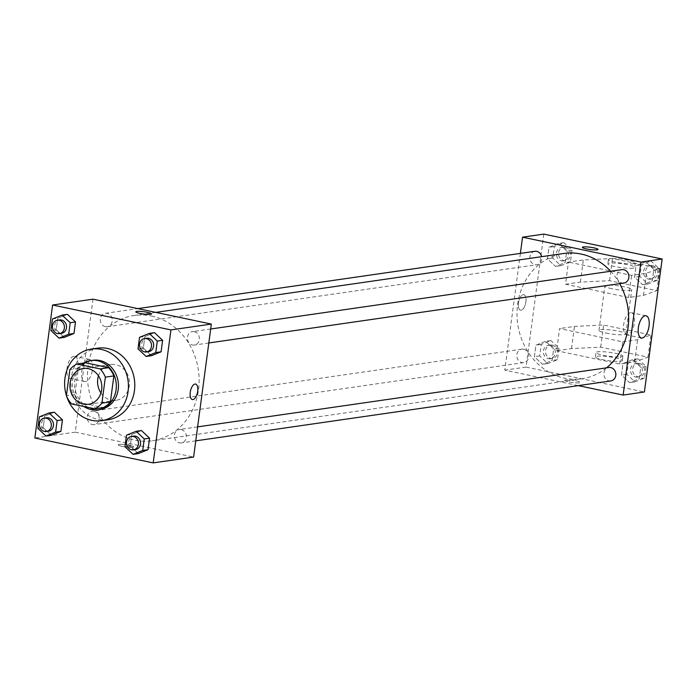 <?xml version="1.0" encoding="UTF-8"?>
<svg xmlns="http://www.w3.org/2000/svg" width="697" height="697" viewBox="0 0 697 697"><rect width="100%" height="100%" fill="white"/><g stroke="black" fill="none" stroke-linecap="round" stroke-linejoin="round"><path stroke-width="0.52" stroke-dasharray="3.48 2.61" d="M98.469 375.849A18.078 15.909 81.8 0 1 110.945 364.522A18.078 15.909 81.8 0 1 115.894 364.688A18.078 15.909 81.8 0 1 129.485 382.949A18.078 15.909 81.8 0 1 116.111 400.313A18.078 15.909 81.8 0 1 100.943 392.986M85.478 362.797A24.282 21.363 81.8 0 0 78.369 368.443L74.901 394.45A24.282 21.363 81.8 0 0 80.155 402.692L103.304 407.571M83.797 363.041A24.865 21.877 -98.2 0 0 72.453 384.317A24.865 21.877 -98.2 0 0 83.849 406.49M100.063 409.479A24.865 21.877 81.8 0 1 74.867 388.002A24.865 21.877 81.8 0 1 92.962 360.271M74.901 394.45L66.398 395.678M78.369 368.443L69.866 369.671M80.155 402.692L71.643 403.92M66.572 396.114A36.166 31.818 81.8 0 1 66.407 395.591M108.061 419.751A36.166 31.818 81.8 0 1 71.408 388.499A36.166 31.818 81.8 0 1 97.728 348.16M126.488 435.198L131.811 434.431L141.447 430.546L131.811 434.431L130.269 445.949L138.381 453.573L130.269 445.949L124.955 446.716M39.389 416.867L44.704 416.1L54.349 412.215L44.704 416.1L43.17 427.618L51.273 435.25L43.17 427.618L37.856 428.385M139.548 337.322L144.863 336.555L154.507 332.669L144.863 336.555L143.329 348.073L151.441 355.697L143.329 348.073L138.015 348.84M52.449 318.991L57.764 318.224L67.409 314.338L57.764 318.224L56.23 329.742L64.333 337.374L56.23 329.742L50.916 330.509M151.58 316.063A63.288 55.682 81.8 0 1 199.142 379.978A63.288 55.682 81.8 0 1 152.338 440.757A63.288 55.682 81.8 0 1 88.188 386.077A63.288 55.682 81.8 0 1 134.251 315.488A63.288 55.682 81.8 0 1 151.58 316.063M92.997 299.179L75.25 432.166L193.6 457.066M94.104 411.247A6.778 5.968 81.8 0 1 99.201 418.095A6.778 5.968 81.8 0 1 94.182 424.604A6.778 5.968 81.8 0 1 87.308 418.749A6.778 5.968 81.8 0 1 92.248 411.186A6.778 5.968 81.8 0 1 94.104 411.247M181.203 429.579A6.778 5.968 81.8 0 1 186.299 436.427A6.778 5.968 81.8 0 1 181.29 442.935A6.778 5.968 81.8 0 1 174.416 437.08A6.778 5.968 81.8 0 1 179.347 429.518A6.778 5.968 81.8 0 1 181.203 429.579M194.263 331.702A6.778 5.968 81.8 0 1 199.359 338.55A6.778 5.968 81.8 0 1 194.35 345.059A6.778 5.968 81.8 0 1 187.476 339.204A6.778 5.968 81.8 0 1 192.407 331.641A6.778 5.968 81.8 0 1 194.263 331.702M105.386 326.666A6.778 5.968 -98.2 0 0 107.242 326.727A6.778 5.968 -98.2 0 0 112.182 319.165A6.778 5.968 -98.2 0 0 105.308 313.31A6.778 5.968 -98.2 0 0 100.29 319.818A6.778 5.968 -98.2 0 0 105.386 326.666M75.25 432.166L34.85 437.995M73.917 356.245A11.335 5.132 101.9 0 0 67.234 367.214A11.335 5.132 101.9 0 0 70.092 378.454A11.335 5.132 101.9 0 0 77.445 368.417A11.335 5.132 101.9 0 0 74.762 356.263A11.335 5.132 101.9 0 0 73.917 356.245M122.202 446.376A7.911 1.15 7.6 0 0 133.763 446.89A7.911 1.15 7.6 0 0 126.07 444.703A7.911 1.15 7.6 0 0 118.081 444.799A7.911 1.15 7.6 0 0 122.202 446.376A7.911 1.15 7.6 0 0 133.763 446.882A7.911 1.15 7.6 0 0 126.07 444.695A7.911 1.15 7.6 0 0 118.081 444.791A7.911 1.15 7.6 0 0 122.202 446.376M151.502 313.911L151.502 313.903A7.911 1.15 -172.4 0 1 151.502 313.911A7.911 1.15 -172.4 0 1 143.512 314.007A7.911 1.15 -172.4 0 1 135.819 311.82A7.911 1.15 -172.4 0 1 135.819 311.812L135.819 311.812M88.589 359.33A11.335 5.132 101.9 0 0 81.906 370.307A11.335 5.132 101.9 0 0 84.773 381.538A11.335 5.132 101.9 0 0 92.126 371.501A11.335 5.132 101.9 0 0 89.443 359.356A11.335 5.132 101.9 0 0 88.589 359.33M192.328 399.547L192.337 399.547A7.911 3.581 -78.1 0 1 190.333 391.705A7.911 3.581 -78.1 0 1 194.994 384.047A7.911 3.581 -78.1 0 1 195.587 384.064L195.596 384.064M610.677 271.255A63.288 55.682 81.8 0 1 619.668 283.662M606.486 367.85A63.288 55.682 81.8 0 1 581.882 378.75A63.288 55.682 81.8 0 1 517.732 324.07A63.288 55.682 81.8 0 1 563.803 253.481M534.852 251.303A6.778 5.968 -98.2 0 0 529.842 257.812A6.778 5.968 -98.2 0 0 534.93 264.66A6.778 5.968 -98.2 0 0 536.786 264.721A6.778 5.968 -98.2 0 0 541.639 256.679M610.833 380.928A6.778 5.968 81.8 0 1 603.959 375.073A6.778 5.968 81.8 0 1 608.89 367.502M623.893 283.052A6.778 5.968 81.8 0 1 617.019 277.197A6.778 5.968 81.8 0 1 621.951 269.626M523.647 349.241A6.778 5.968 81.8 0 1 528.744 356.089A6.778 5.968 81.8 0 1 523.735 362.597A6.778 5.968 81.8 0 1 516.86 356.742A6.778 5.968 81.8 0 1 521.792 349.18A6.778 5.968 81.8 0 1 523.647 349.241M520.38 253.394L504.794 370.151L578.31 385.624M630.515 312.674A11.335 5.132 101.9 0 0 623.841 323.643A11.335 5.132 101.9 0 0 626.699 334.882A11.335 5.132 101.9 0 0 634.052 324.846A11.335 5.132 101.9 0 0 631.369 312.692A11.335 5.132 101.9 0 0 630.515 312.674M565.572 379.926A7.911 1.15 7.6 0 0 564.631 380.335A7.911 1.15 7.6 0 0 572.324 382.522A7.911 1.15 7.6 0 0 580.313 382.426A7.911 1.15 7.6 0 0 574.467 380.518A7.911 1.15 7.6 0 0 565.572 379.926A7.911 1.15 -172.4 0 1 574.467 380.51A7.911 1.15 -172.4 0 1 580.313 382.418A7.911 1.15 -172.4 0 1 572.324 382.514A7.911 1.15 -172.4 0 1 564.631 380.327A7.911 1.15 -172.4 0 1 565.572 379.926M543.808 234.105L526.061 367.084L504.794 370.151M526.061 367.084L644.403 391.984M525.895 301.897A7.911 3.581 101.9 0 0 523.804 294.692A7.911 3.581 101.9 0 0 518.673 301.696A7.911 3.581 101.9 0 0 520.546 310.174A7.911 3.581 101.9 0 0 525.895 301.897A7.911 3.581 -78.1 0 1 520.546 310.174A7.911 3.581 -78.1 0 1 518.673 301.696A7.911 3.581 -78.1 0 1 523.804 294.692A7.911 3.581 -78.1 0 1 525.904 301.897M582.378 247.348L582.378 247.348A7.911 1.15 7.6 0 0 588.224 249.265A7.911 1.15 7.6 0 0 597.12 249.848A7.911 1.15 7.6 0 0 598.061 249.448A7.911 1.15 7.6 0 0 598.061 249.439L598.061 249.448M632.667 359.626L623.022 363.52L621.48 375.038L629.591 382.662L639.236 378.776L640.77 367.258L632.667 359.626L623.022 363.52L621.48 375.038L629.591 382.662L639.236 378.776L640.77 367.258L632.667 359.626L637.982 358.859L628.337 362.754L626.795 374.272L634.906 381.895L644.551 378.009L646.084 366.491L637.982 358.859M545.559 341.303L535.915 345.189L534.381 356.707L542.493 364.331L552.137 360.445L553.671 348.927L545.559 341.303L535.915 345.189L534.381 356.707L542.493 364.331L552.137 360.445L553.671 348.927L545.559 341.303L550.883 340.537L541.238 344.423L539.696 355.94L547.807 363.564L557.452 359.678L558.985 348.16L550.883 340.537M558.619 243.427L548.975 247.313L547.441 258.831L555.553 266.454L565.189 262.569L566.731 251.051L558.619 243.427L548.975 247.313L547.441 258.831L555.553 266.454L565.189 262.569L566.731 251.051L558.619 243.427L563.934 242.661L554.298 246.546L552.756 258.064L560.867 265.688L570.512 261.802L572.045 250.284L563.934 242.661M645.727 261.75L636.082 265.644L634.54 277.162L642.651 284.785L652.296 280.9L653.83 269.382L645.727 261.75L636.082 265.644L634.54 277.162L642.651 284.785L652.296 280.9L653.83 269.382L645.727 261.75L651.042 260.983L641.397 264.877L639.855 276.395L647.966 284.019L657.611 280.133L659.144 268.615L651.042 260.983M619.746 364.017L622.709 341.852L559.586 328.566L556.633 350.73L571.523 348.578L600.675 347.176L648.01 357.134L634.636 361.865L619.746 364.017L556.633 350.73M565.502 284.237L580.392 282.093L609.544 280.682L656.879 290.64L643.505 295.371L628.624 297.523L565.502 284.237L568.464 262.072L583.345 259.929L612.506 258.517L659.841 268.476L646.467 273.207L631.578 275.359L568.464 262.072M628.624 297.523L631.578 275.359M606.033 333.061A13.557 1.978 7.6 0 0 625.854 333.933A13.557 1.978 7.6 0 0 612.672 330.178A13.557 1.978 7.6 0 0 598.976 330.343A13.557 1.978 7.6 0 0 606.033 333.061M622.709 341.852L637.589 339.7L650.963 334.969L603.628 325.011L574.476 326.423L559.586 328.566M611.949 288.732A13.557 1.978 -172.4 0 1 604.883 286.014A13.557 1.978 -172.4 0 1 624.704 286.894A13.557 1.978 -172.4 0 1 631.77 289.603A13.557 1.978 -172.4 0 1 611.949 288.732M633.12 268.136A13.557 1.978 -172.4 0 1 617.873 267.125A13.557 1.978 -172.4 0 1 607.845 263.849A13.557 1.978 -172.4 0 1 621.55 263.693A13.557 1.978 -172.4 0 1 634.723 267.439A13.557 1.978 -172.4 0 1 633.12 268.136M633.712 263.701A13.557 1.978 -172.4 0 1 618.457 262.691A13.557 1.978 -172.4 0 1 608.437 259.423A13.557 1.978 -172.4 0 1 622.142 259.258A13.557 1.978 -172.4 0 1 635.316 263.004A13.557 1.978 -172.4 0 1 633.712 263.701M615.834 353.379A13.557 1.978 -172.4 0 1 622.9 356.097A13.557 1.978 -172.4 0 1 621.288 356.794A13.557 1.978 -172.4 0 1 606.042 355.784A13.557 1.978 -172.4 0 1 596.013 352.508A13.557 1.978 -172.4 0 1 615.834 353.379M620.696 361.229A13.557 1.978 7.6 0 0 622.308 360.532A13.557 1.978 7.6 0 0 609.126 356.777A13.557 1.978 7.6 0 0 595.421 356.942A13.557 1.978 7.6 0 0 605.449 360.218A13.557 1.978 7.6 0 0 620.696 361.229M634.636 361.865L637.589 339.7M648.01 357.134L650.963 334.969M656.879 290.64L659.841 268.476M643.505 295.371L646.467 273.207M600.675 347.176L603.628 325.011M609.544 280.682L612.506 258.517M571.523 348.578L574.476 326.423M580.392 282.093L583.345 259.929M61.528 333.332A6.778 5.968 81.8 0 1 54.654 327.477A6.778 5.968 81.8 0 1 59.585 319.906M57.764 318.224L56.23 329.742M48.468 431.208A6.778 5.968 81.8 0 1 41.593 425.353A6.778 5.968 81.8 0 1 46.525 417.782M44.704 416.1L43.17 427.618M148.627 351.663A6.778 5.968 81.8 0 1 141.752 345.799A6.778 5.968 81.8 0 1 146.692 338.237M144.863 336.555L143.329 348.073M135.566 449.539A6.778 5.968 81.8 0 1 128.692 443.675A6.778 5.968 81.8 0 1 133.632 436.113M131.811 434.431L130.269 445.949M563.289 247.522A6.778 5.968 81.8 0 1 568.386 254.37A6.778 5.968 81.8 0 1 563.368 260.887A6.778 5.968 81.8 0 1 556.494 255.024A6.778 5.968 81.8 0 1 561.433 247.461A6.778 5.968 81.8 0 1 563.289 247.522M560.867 265.688L555.553 266.454M570.512 261.802L565.189 262.569M572.045 250.284L566.731 251.051M554.298 246.546L548.975 247.313M552.756 258.064L547.441 258.831M565.415 247.217A6.778 5.968 81.8 0 1 570.512 254.065A6.778 5.968 81.8 0 1 565.494 260.582A6.778 5.968 81.8 0 1 558.628 254.719A6.778 5.968 81.8 0 1 563.559 247.156A6.778 5.968 81.8 0 1 565.415 247.217M550.229 345.398A6.778 5.968 81.8 0 1 555.326 352.246A6.778 5.968 81.8 0 1 550.308 358.763A6.778 5.968 81.8 0 1 543.433 352.9A6.778 5.968 81.8 0 1 548.373 345.337A6.778 5.968 81.8 0 1 550.229 345.398M547.807 363.564L542.493 364.331M557.452 359.678L552.137 360.445M558.985 348.16L553.671 348.927M541.238 344.423L535.915 345.189M539.696 355.94L534.381 356.707M552.355 345.093A6.778 5.968 81.8 0 1 557.452 351.941A6.778 5.968 81.8 0 1 552.433 358.458A6.778 5.968 81.8 0 1 545.568 352.595A6.778 5.968 81.8 0 1 550.499 345.032A6.778 5.968 81.8 0 1 552.355 345.093M650.388 265.853A6.778 5.968 81.8 0 1 655.485 272.701A6.778 5.968 81.8 0 1 650.475 279.218A6.778 5.968 81.8 0 1 643.601 273.355A6.778 5.968 81.8 0 1 648.532 265.792A6.778 5.968 81.8 0 1 650.388 265.853M647.966 284.019L642.651 284.785M657.611 280.133L652.296 280.9M659.144 268.615L653.83 269.382M641.397 264.877L636.082 265.644M639.855 276.395L634.54 277.162M652.514 265.548A6.778 5.968 81.8 0 1 657.611 272.396A6.778 5.968 81.8 0 1 652.601 278.905A6.778 5.968 81.8 0 1 645.727 273.05A6.778 5.968 81.8 0 1 650.658 265.487A6.778 5.968 81.8 0 1 652.514 265.548M637.328 363.729A6.778 5.968 81.8 0 1 642.425 370.577A6.778 5.968 81.8 0 1 637.415 377.094A6.778 5.968 81.8 0 1 630.541 371.231A6.778 5.968 81.8 0 1 635.472 363.668A6.778 5.968 81.8 0 1 637.328 363.729M634.906 381.895L629.591 382.662M644.551 378.009L639.236 378.776M646.084 366.491L640.77 367.258M628.337 362.754L623.022 363.52M626.795 374.272L621.48 375.038M639.454 363.425A6.778 5.968 81.8 0 1 644.551 370.273A6.778 5.968 81.8 0 1 639.541 376.781A6.778 5.968 81.8 0 1 632.667 370.926A6.778 5.968 81.8 0 1 637.598 363.364A6.778 5.968 81.8 0 1 639.454 363.425M88.467 404.304L116.111 400.313M83.3 368.513L110.945 364.522M89.443 359.356L74.762 356.263M84.773 381.538L70.092 378.454M155.753 312.387L134.251 315.488M581.882 378.75L152.338 440.757M107.242 326.727L536.786 264.721M105.308 313.31L137.832 308.614M197.626 426.878L179.347 429.518M195.761 440.844L181.29 442.935M210.686 329.001L192.407 331.641M208.821 342.968L194.35 345.059M521.792 349.18L92.248 411.186M523.735 362.597L94.182 424.604M646.041 315.785L631.369 312.692M641.371 337.975L626.699 334.882M625.854 333.933L631.77 289.603M598.976 330.343L604.883 286.014M608.437 259.423L607.845 263.849M635.316 263.004L634.723 267.439M622.308 360.532L622.9 356.097M595.421 356.942L596.013 352.508M563.559 247.156L561.433 247.461M565.494 260.582L563.368 260.887M550.499 345.032L548.373 345.337M552.433 358.458L550.308 358.763M650.658 265.487L648.532 265.792M652.601 278.905L650.475 279.218M637.598 363.364L635.472 363.668M639.541 376.781L637.415 377.094"/><path stroke-width="1.05" d="M100.943 392.986A18.078 15.909 81.8 0 1 98.469 375.849M88.249 368.678A18.078 15.909 81.8 0 1 101.84 386.94A18.078 15.909 81.8 0 1 88.467 404.304A18.078 15.909 81.8 0 1 70.136 388.682A18.078 15.909 81.8 0 1 83.3 368.513A18.078 15.909 81.8 0 1 88.249 368.678M69.866 369.671L66.398 395.678A24.282 21.363 81.8 0 0 71.643 403.92L94.792 408.79A24.282 21.363 81.8 0 0 101.901 403.154L105.369 377.138A24.282 21.363 81.8 0 0 100.115 368.896L76.966 364.026A24.282 21.363 81.8 0 0 69.866 369.671M101.901 403.154L110.405 401.925L113.872 375.91L105.369 377.138M100.115 368.896L108.627 367.667L85.478 362.797L76.966 364.026M108.627 367.667A24.282 21.363 81.8 0 1 113.872 375.91M110.405 401.925A24.282 21.363 81.8 0 1 103.304 407.571L94.792 408.79M83.849 406.49A24.865 21.877 -98.2 0 0 97.937 409.792A24.865 21.877 -98.2 0 0 116.085 389.745A24.865 21.877 -98.2 0 0 90.837 360.576A24.865 21.877 -98.2 0 0 83.797 363.041M90.837 360.576L92.962 360.271A24.865 21.877 81.8 0 1 99.767 360.497A24.865 21.877 81.8 0 1 118.211 389.44A24.865 21.877 81.8 0 1 100.063 409.479L97.937 409.792M66.407 395.591A36.166 31.818 81.8 0 1 91.351 349.084A36.166 31.818 81.8 0 1 101.248 349.415A36.166 31.818 81.8 0 1 128.422 385.938A36.166 31.818 81.8 0 1 101.684 420.666A36.166 31.818 81.8 0 1 66.572 396.114M91.351 349.084L97.728 348.16A36.166 31.818 81.8 0 1 107.626 348.491A36.166 31.818 81.8 0 1 134.8 385.014A36.166 31.818 81.8 0 1 108.061 419.751L101.684 420.666M133.066 454.339L138.381 453.573L148.025 449.687L149.559 438.169L141.447 430.546L136.133 431.312L126.488 435.198L124.955 446.716L133.066 454.339L142.702 450.454L144.244 438.936L136.133 431.312M45.958 436.017L51.273 435.25L60.918 431.356L62.46 419.838L54.349 412.215L49.034 412.981L39.389 416.867L37.856 428.385L45.958 436.017L55.603 432.123L57.145 420.605L49.034 412.981M34.85 437.995L153.192 462.895L170.939 329.916L52.597 305.016L34.85 437.995M146.117 356.463L151.441 355.697L161.085 351.811L162.619 340.293L154.507 332.669L149.193 333.436L139.548 337.322L138.015 348.84L146.117 356.463L155.762 352.577L157.304 341.06L149.193 333.436M59.018 338.141L64.333 337.374L73.978 333.48L75.52 321.962L67.409 314.338L62.094 315.105L52.449 318.991L50.916 330.509L59.018 338.141L68.663 334.246L70.205 322.728L62.094 315.105M153.192 462.895L193.6 457.066L211.339 324.079L170.939 329.916M194.994 384.047A7.911 3.581 -78.1 0 1 195.596 384.064A7.911 3.581 -78.1 0 1 197.469 392.542A7.911 3.581 -78.1 0 1 192.337 399.547A7.911 3.581 -78.1 0 1 190.342 391.705A7.911 3.581 -78.1 0 1 194.994 384.047M211.339 324.079L92.997 299.179L52.597 305.016M135.819 311.812A7.911 1.15 -172.4 0 1 147.381 312.326A7.911 1.15 -172.4 0 1 151.502 313.903A7.911 1.15 -172.4 0 1 143.512 313.998A7.911 1.15 -172.4 0 1 135.819 311.812A7.911 1.15 -172.4 0 1 147.381 312.326A7.911 1.15 -172.4 0 1 151.502 313.903M195.587 384.064A7.911 3.581 -78.1 0 1 197.46 392.542A7.911 3.581 -78.1 0 1 192.328 399.547M155.753 312.387L563.803 253.481A63.288 55.682 81.8 0 1 581.124 254.056A63.288 55.682 81.8 0 1 610.677 271.255M619.668 283.662A63.288 55.682 81.8 0 1 606.486 367.85M541.639 256.679A6.778 5.968 -98.2 0 0 534.852 251.303L137.832 308.614M197.626 426.878L608.89 367.502A6.778 5.968 81.8 0 1 610.746 367.572A6.778 5.968 81.8 0 1 615.843 374.42A6.778 5.968 81.8 0 1 610.833 380.928L195.761 440.844M210.686 329.001L621.951 269.626A6.778 5.968 81.8 0 1 623.806 269.695A6.778 5.968 81.8 0 1 628.903 276.543A6.778 5.968 81.8 0 1 623.893 283.052L208.821 342.968M578.31 385.624L623.144 395.06L640.883 262.072L522.541 237.172L520.38 253.394M645.195 315.758A11.335 5.132 -78.1 0 1 646.041 315.785A11.335 5.132 -78.1 0 1 648.724 327.93A11.335 5.132 -78.1 0 1 641.371 337.975A11.335 5.132 -78.1 0 1 638.513 326.736A11.335 5.132 -78.1 0 1 645.195 315.758M640.883 262.072L662.15 259.005L644.403 391.984L623.144 395.06M662.15 259.005L543.808 234.105L522.541 237.172M597.12 249.848A7.911 1.15 -172.4 0 1 588.224 249.256A7.911 1.15 -172.4 0 1 582.378 247.348A7.911 1.15 -172.4 0 1 590.368 247.252A7.911 1.15 -172.4 0 1 598.061 249.439A7.911 1.15 -172.4 0 1 597.12 249.848M598.061 249.439A7.911 1.15 7.6 0 0 590.368 247.252A7.911 1.15 7.6 0 0 582.378 247.348M57.459 320.219L59.585 319.906A6.778 5.968 81.8 0 1 61.441 319.975A6.778 5.968 81.8 0 1 66.537 326.823A6.778 5.968 81.8 0 1 61.528 333.332L59.402 333.636A6.778 5.968 81.8 0 1 52.528 327.782A6.778 5.968 81.8 0 1 57.459 320.219A6.778 5.968 81.8 0 1 59.315 320.28A6.778 5.968 81.8 0 1 64.412 327.128A6.778 5.968 81.8 0 1 59.402 333.636M64.333 337.374L73.978 333.48L68.663 334.246M73.978 333.48L75.52 321.962L70.205 322.728M75.52 321.962L67.409 314.338M44.399 418.095L46.525 417.782A6.778 5.968 81.8 0 1 48.381 417.851A6.778 5.968 81.8 0 1 53.477 424.7A6.778 5.968 81.8 0 1 48.468 431.208L46.342 431.513A6.778 5.968 81.8 0 1 39.468 425.658A6.778 5.968 81.8 0 1 44.399 418.095A6.778 5.968 81.8 0 1 46.255 418.156A6.778 5.968 81.8 0 1 51.351 425.004A6.778 5.968 81.8 0 1 46.342 431.513M51.273 435.25L60.918 431.356L55.603 432.123M60.918 431.356L62.46 419.838L57.145 420.605M62.46 419.838L54.349 412.215M144.567 338.542L146.692 338.237A6.778 5.968 81.8 0 1 148.548 338.298A6.778 5.968 81.8 0 1 153.645 345.146A6.778 5.968 81.8 0 1 148.627 351.663L146.501 351.968A6.778 5.968 81.8 0 1 139.627 346.113A6.778 5.968 81.8 0 1 144.567 338.542A6.778 5.968 81.8 0 1 146.422 338.611A6.778 5.968 81.8 0 1 151.51 345.459A6.778 5.968 81.8 0 1 146.501 351.968M151.441 355.697L161.085 351.811L155.762 352.577M161.085 351.811L162.619 340.293L157.304 341.06M162.619 340.293L154.507 332.669M131.506 436.418L133.632 436.113A6.778 5.968 81.8 0 1 135.488 436.174A6.778 5.968 81.8 0 1 140.585 443.022A6.778 5.968 81.8 0 1 135.566 449.539L133.441 449.844A6.778 5.968 81.8 0 1 126.566 443.989A6.778 5.968 81.8 0 1 131.506 436.418A6.778 5.968 81.8 0 1 133.362 436.488A6.778 5.968 81.8 0 1 138.459 443.336A6.778 5.968 81.8 0 1 133.441 449.844M138.381 453.573L148.025 449.687L142.702 450.454M148.025 449.687L149.559 438.169L144.244 438.936M149.559 438.169L141.447 430.546"/></g></svg>
